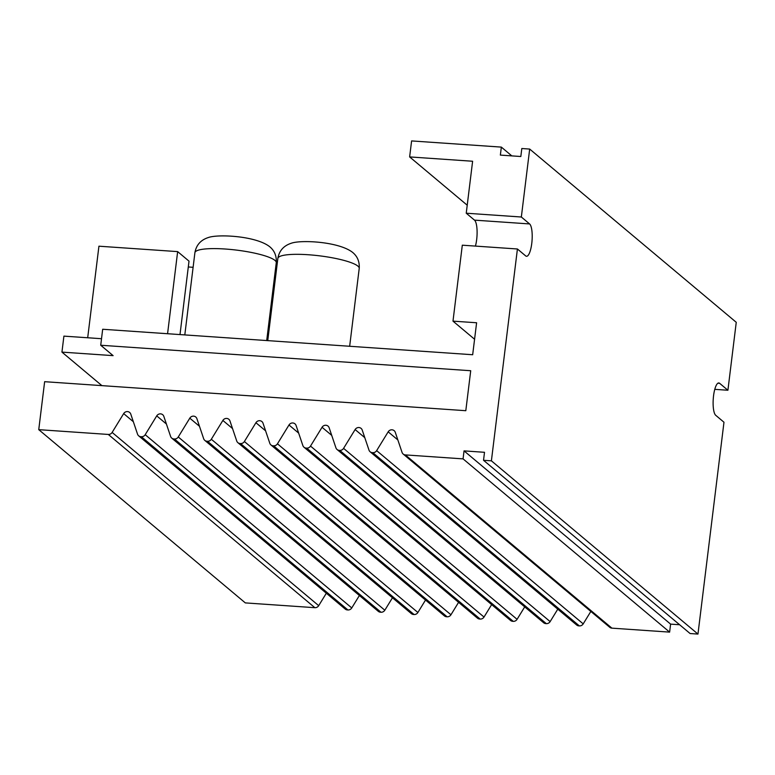 <?xml version="1.0" encoding="UTF-8"?>
<svg xmlns="http://www.w3.org/2000/svg" width="775" height="775" viewBox="0 0 775 775"><rect width="100%" height="100%" fill="white"/><g stroke="black" fill="none" stroke-linecap="round" stroke-linejoin="round"><path stroke-width="1.16" d="M475.433 246.092A16.391 4.447 93.9 0 0 474.503 220.139L466.24 213.212L521.342 217.01L529.606 223.936A16.391 4.447 -86.1 0 1 531.941 241.819A16.391 4.447 -86.1 0 1 526.516 256.283A16.391 4.447 -86.1 0 1 525.683 255.915L517.419 248.988L462.307 245.191L452.988 321.141L476.606 322.758L472.673 354.737L102.678 329.259L100.721 345.243L113.111 355.638L61.942 352.112L63.908 336.127L101.515 338.714M193.101 267.307L188.296 266.978M179.994 334.577L189.013 261.146L177.649 251.613L98.929 246.198L87.691 337.764M167.574 333.725L177.649 251.613M61.942 352.112L101.913 385.64M100.721 345.243L470.716 370.731L465.804 410.702L44.64 381.688L38.75 429.66L108.297 434.446A4.098 3.875 -50 0 0 112.133 432.421L123.671 413.608A4.098 3.875 130 0 1 130.772 414.102L137.543 434.165A4.098 3.875 -50 0 0 140.818 436.683L141.36 436.722A4.098 3.875 -50 0 0 145.196 434.698L156.734 415.884A4.098 3.875 130 0 1 163.835 416.378L170.607 436.451A4.098 3.875 -50 0 0 173.881 438.96L174.423 438.999A4.098 3.875 -50 0 0 178.26 436.974L189.797 418.171A4.098 3.875 130 0 1 196.898 418.655L203.67 438.728A4.098 3.875 -50 0 0 206.944 441.237L207.487 441.275A4.098 3.875 -50 0 0 211.323 439.251L222.861 420.447A4.098 3.875 130 0 1 229.962 420.932L236.733 441.004A4.098 3.875 -50 0 0 240.008 443.513L240.55 443.552A4.098 3.875 -50 0 0 244.387 441.527L255.924 422.724A4.098 3.875 130 0 1 263.025 423.208L269.797 443.281A4.098 3.875 -50 0 0 273.071 445.799L273.614 445.828A4.098 3.875 -50 0 0 277.45 443.804L288.988 425A4.098 3.875 130 0 1 296.089 425.485L302.86 445.557A4.098 3.875 -50 0 0 306.135 448.076L306.677 448.115A4.098 3.875 -50 0 0 310.513 446.08L322.051 427.277A4.098 3.875 130 0 1 329.152 427.761L335.924 447.834A4.098 3.875 -50 0 0 339.198 450.353L339.741 450.391A4.098 3.875 -50 0 0 343.577 448.357L355.115 429.553A4.098 3.875 130 0 1 362.216 430.038L368.987 450.11A4.098 3.875 -50 0 0 372.262 452.629L372.804 452.668A4.098 3.875 -50 0 0 376.64 450.633L388.178 431.83A4.098 3.875 130 0 1 395.279 432.314L402.051 452.387A4.098 3.875 -50 0 0 405.325 454.906L463.062 458.877L464.041 450.885L484.511 452.3L483.532 460.292L690.099 633.533L697.965 634.076L723.976 422.23L715.722 415.293A16.391 4.447 -86.1 0 1 713.378 397.41A16.391 4.447 -86.1 0 1 718.803 382.957A16.391 4.447 -86.1 0 1 719.646 383.325L727.909 390.251L714.783 389.35M521.342 217.01L529.683 149.062L521.808 148.519L520.829 156.511L500.359 155.097L501.347 147.105L411.603 140.924L409.636 156.918L472.614 161.248L466.24 213.212M483.532 460.292L491.398 460.834L517.419 248.988M452.988 321.141L474.581 339.247M403.174 454.043L609.741 627.285A4.098 3.875 -50 0 0 611.892 628.147L669.629 632.119L670.607 624.127L679.627 624.747M370.111 451.767L576.678 625.008A4.098 3.875 -50 0 0 578.828 625.871L579.371 625.909A4.098 3.875 -50 0 0 583.207 623.875L590.841 611.436M337.048 449.49L543.614 622.732A4.098 3.875 -50 0 0 545.765 623.594L546.307 623.633A4.098 3.875 -50 0 0 550.143 621.598L557.777 609.16M303.984 447.214L510.551 620.455A4.098 3.875 -50 0 0 512.701 621.317L513.244 621.356A4.098 3.875 -50 0 0 517.08 619.322L524.714 606.883M270.921 444.937L477.487 618.179A4.098 3.875 -50 0 0 479.638 619.041L480.18 619.07A4.098 3.875 -50 0 0 484.017 617.045L491.65 604.607M237.857 442.661L444.424 615.902A4.098 3.875 -50 0 0 446.574 616.755L447.117 616.793A4.098 3.875 -50 0 0 450.953 614.769L458.587 602.33M204.794 440.384L411.36 613.626A4.098 3.875 -50 0 0 413.511 614.478L414.053 614.517A4.098 3.875 -50 0 0 417.89 612.492L425.523 600.044M171.73 438.108L378.297 611.349A4.098 3.875 -50 0 0 380.448 612.202L380.99 612.24A4.098 3.875 -50 0 0 384.826 610.216L392.46 597.767M138.667 435.831L345.233 609.072A4.098 3.875 -50 0 0 347.384 609.925L347.927 609.964A4.098 3.875 -50 0 0 351.763 607.939L359.397 595.491M38.75 429.66L245.317 602.902L314.863 607.687A4.098 3.875 -50 0 0 318.699 605.663L326.333 593.214M463.062 458.877L669.629 632.119M464.041 450.885L670.607 624.127M491.398 460.834L697.965 634.076M727.909 390.251L736.25 322.303L529.683 149.062M501.347 147.105L511.82 155.891M409.636 156.918L467.218 205.21M274.941 260.39A40.988 7.634 7 0 1 276.268 262.677C276.704 256.021 274.524 250.713 269.739 246.741C256.176 235.939 218.318 233.982 208.475 237.489C200.773 239.93 196.249 244.997 194.903 252.689A40.988 7.634 7 0 1 230.843 249.482A40.988 7.634 7 0 1 274.941 260.39M357.895 266.106A40.988 7.634 7 0 1 359.222 268.392C359.658 261.737 357.478 256.428 352.693 252.456C339.13 241.655 301.272 239.688 291.429 243.195C283.728 245.646 279.203 250.713 277.857 258.395A40.988 7.634 7 0 1 313.788 255.198A40.988 7.634 7 0 1 357.895 266.106M474.503 220.139L529.606 223.936M717.931 383.199L719.646 383.325M108.297 434.446L314.863 607.687M112.133 432.421L318.699 605.663M123.671 413.608L133.348 421.726M140.818 436.683L347.384 609.925M141.36 436.722L347.927 609.964M145.196 434.698L351.763 607.939M156.734 415.884L166.412 424.002M173.881 438.96L380.448 612.202M174.423 438.999L380.99 612.24M178.26 436.974L384.826 610.216M189.797 418.171L199.475 426.279M206.944 441.237L413.511 614.478M207.487 441.275L414.053 614.517M211.323 439.251L417.89 612.492M222.861 420.447L232.539 428.556M240.008 443.513L446.574 616.755M240.55 443.552L447.117 616.793M244.387 441.527L450.953 614.769M255.924 422.724L265.602 430.832M273.071 445.799L479.638 619.041M273.614 445.828L480.18 619.07M277.45 443.804L484.017 617.045M288.988 425L298.666 433.109M306.135 448.076L512.701 621.317M306.677 448.115L513.244 621.356M310.513 446.08L517.08 619.322M322.051 427.277L331.729 435.385M339.198 450.353L545.765 623.594M339.741 450.391L546.307 623.633M343.577 448.357L550.143 621.598M355.115 429.553L364.793 437.662M372.262 452.629L578.828 625.871M372.804 452.668L579.371 625.909M376.64 450.633L583.207 623.875M388.178 431.83L397.856 439.938M405.325 454.906L611.892 628.147M266.707 340.554L276.268 262.677M184.808 334.916L194.903 252.689M349.661 346.27L359.222 268.392M267.753 340.622L277.857 258.395"/></g></svg>
